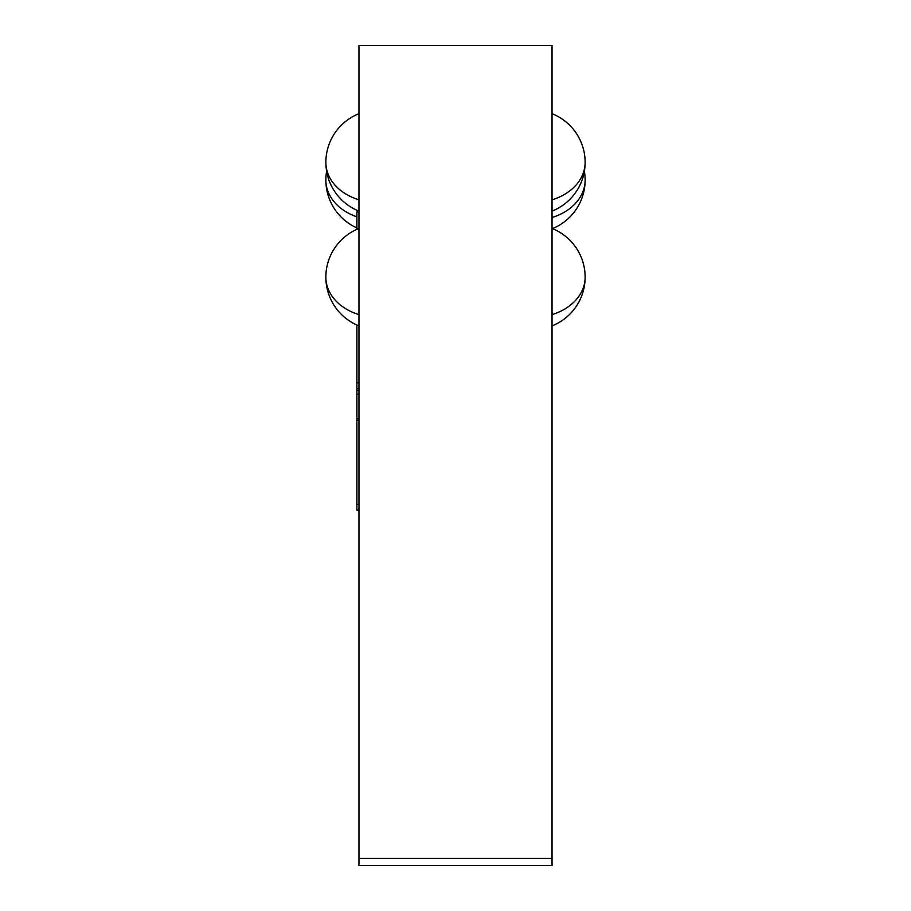 <?xml version="1.0" encoding="UTF-8"?>
<svg xmlns="http://www.w3.org/2000/svg" width="911" height="911" viewBox="0 0 911 911"><rect width="100%" height="100%" fill="white"/><g stroke="black" fill="none" stroke-linecap="round" stroke-linejoin="round"><path stroke-width="1.37" d="M358.968 858.401L358.968 45.55L552.032 45.55L552.032 865.45L358.968 865.45L358.968 858.401L552.032 858.401M358.968 510.149L356.896 510.149L356.896 382.814L358.968 382.814M356.896 418.4L358.968 418.4M356.896 420.187L358.968 420.187M356.896 382.814L356.896 325.022M356.896 229.321L356.896 211.944L358.968 211.944M358.968 228.456A52.405 52.405 0 0 0 325.865 277.172A52.405 40.266 0 0 0 358.968 314.614M552.032 314.614A52.405 40.266 0 0 0 585.135 277.172A52.405 52.405 0 0 0 552.032 228.456M358.968 113.681A52.405 52.405 0 0 0 325.865 162.397A52.405 40.266 0 0 0 358.968 199.828M552.032 199.828A52.405 40.266 0 0 0 585.135 162.397A52.405 52.405 0 0 0 552.032 113.681M326.616 171.234A52.405 52.405 0 0 0 325.865 180.071A52.405 40.266 0 0 0 356.896 216.841M552.032 217.501A52.405 40.266 0 0 0 585.135 180.071A52.405 52.405 0 0 0 584.384 171.234M356.896 388.746L358.968 388.746M356.896 390.534L358.968 390.534M356.896 394.167L358.968 394.167M356.896 504.364L358.968 504.364M325.865 277.172A52.405 52.405 0 0 0 358.968 325.887M552.032 325.887A52.405 52.405 0 0 0 585.135 277.172M325.865 162.397A52.405 52.405 0 0 0 358.968 211.113M552.032 211.113A52.405 52.405 0 0 0 585.135 162.397M325.865 180.071A52.405 52.405 0 0 0 356.896 227.909M552.453 228.615A52.405 52.405 0 0 0 585.135 180.071"/></g></svg>
